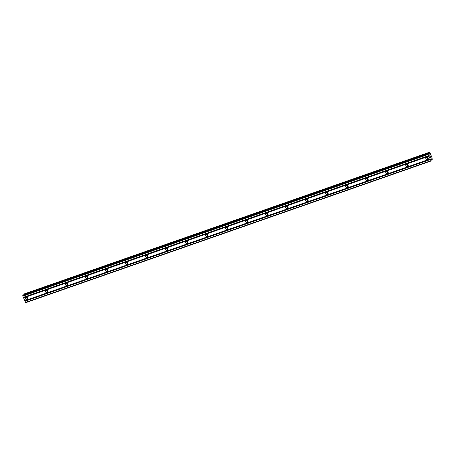 <?xml version="1.0" encoding="UTF-8"?>
<svg xmlns="http://www.w3.org/2000/svg" width="455" height="455" viewBox="0 0 455 455"><rect width="100%" height="100%" fill="white"/><g stroke="black" fill="none" stroke-linecap="round" stroke-linejoin="round"><path stroke-width="0.68" d="M427.484 159.597A1.251 1.166 35.4 0 1 425.977 157.743A1.251 1.166 35.4 0 1 427.939 157.766A1.251 1.166 35.4 0 1 427.484 159.597M428.223 158.454A1.251 1.166 35.4 0 1 426.614 157.311M407.464 166.593A1.251 1.166 35.4 0 1 405.962 164.738A1.251 1.166 35.4 0 1 407.925 164.761A1.251 1.166 35.4 0 1 407.464 166.593M408.203 165.449A1.251 1.166 35.4 0 1 406.594 164.306M387.45 173.594A1.251 1.166 35.4 0 1 385.942 171.734A1.251 1.166 35.4 0 1 387.905 171.762A1.251 1.166 35.4 0 1 387.45 173.594M388.189 172.451A1.251 1.166 35.4 0 1 386.579 171.307M367.43 180.589A1.251 1.166 35.4 0 1 365.928 178.735A1.251 1.166 35.4 0 1 367.89 178.758A1.251 1.166 35.4 0 1 367.43 180.589M368.169 179.446A1.251 1.166 35.4 0 1 366.559 178.303M347.415 187.585A1.251 1.166 35.4 0 1 345.914 185.731A1.251 1.166 35.4 0 1 347.876 185.754A1.251 1.166 35.4 0 1 347.415 187.585M348.155 186.442A1.251 1.166 35.4 0 1 346.545 185.299M327.395 194.581A1.251 1.166 35.4 0 1 325.894 192.727A1.251 1.166 35.4 0 1 327.856 192.755A1.251 1.166 35.4 0 1 327.395 194.581M328.135 193.443A1.251 1.166 35.4 0 1 326.525 192.3M307.381 201.582A1.251 1.166 35.4 0 1 305.879 199.728A1.251 1.166 35.4 0 1 307.842 199.751A1.251 1.166 35.4 0 1 307.381 201.582M308.12 200.439A1.251 1.166 35.4 0 1 306.511 199.296M287.361 208.578A1.251 1.166 35.4 0 1 285.859 206.724A1.251 1.166 35.4 0 1 287.822 206.746A1.251 1.166 35.4 0 1 287.361 208.578M288.1 207.435A1.251 1.166 35.4 0 1 286.491 206.291M267.347 215.573A1.251 1.166 35.4 0 1 265.845 213.719A1.251 1.166 35.4 0 1 267.807 213.742A1.251 1.166 35.4 0 1 267.347 215.573M268.086 214.43A1.251 1.166 35.4 0 1 266.476 213.287M247.332 222.575A1.251 1.166 35.4 0 1 245.825 220.715A1.251 1.166 35.4 0 1 247.787 220.743A1.251 1.166 35.4 0 1 247.332 222.575M248.066 221.431A1.251 1.166 35.4 0 1 246.456 220.288M227.312 229.57A1.251 1.166 35.4 0 1 225.811 227.716A1.251 1.166 35.4 0 1 227.773 227.739A1.251 1.166 35.4 0 1 227.312 229.57M228.052 228.427A1.251 1.166 35.4 0 1 226.442 227.284M207.298 236.566A1.251 1.166 35.4 0 1 205.791 234.712A1.251 1.166 35.4 0 1 207.753 234.734A1.251 1.166 35.4 0 1 207.298 236.566M208.037 235.423A1.251 1.166 35.4 0 1 206.422 234.28M187.278 243.561A1.251 1.166 35.4 0 1 185.776 241.707A1.251 1.166 35.4 0 1 187.739 241.736A1.251 1.166 35.4 0 1 187.278 243.561M188.017 242.424A1.251 1.166 35.4 0 1 186.408 241.281M167.264 250.563A1.251 1.166 35.4 0 1 165.756 248.709A1.251 1.166 35.4 0 1 167.719 248.731A1.251 1.166 35.4 0 1 167.264 250.563M168.003 249.42A1.251 1.166 35.4 0 1 166.393 248.276M147.244 257.558A1.251 1.166 35.4 0 1 145.742 255.704A1.251 1.166 35.4 0 1 147.704 255.727A1.251 1.166 35.4 0 1 147.244 257.558M147.983 256.415A1.251 1.166 35.4 0 1 146.374 255.272M127.229 264.554A1.251 1.166 35.4 0 1 125.722 262.7A1.251 1.166 35.4 0 1 127.684 262.728A1.251 1.166 35.4 0 1 127.229 264.554M127.969 263.417A1.251 1.166 35.4 0 1 126.359 262.268M107.209 271.555A1.251 1.166 35.4 0 1 105.708 269.701A1.251 1.166 35.4 0 1 107.67 269.724A1.251 1.166 35.4 0 1 107.209 271.555M107.949 270.412A1.251 1.166 35.4 0 1 106.339 269.269M87.195 278.551A1.251 1.166 35.4 0 1 85.688 276.697A1.251 1.166 35.4 0 1 87.65 276.72A1.251 1.166 35.4 0 1 87.195 278.551M87.934 277.408A1.251 1.166 35.4 0 1 86.325 276.265M67.175 285.547A1.251 1.166 35.4 0 1 65.674 283.692A1.251 1.166 35.4 0 1 67.636 283.715A1.251 1.166 35.4 0 1 67.175 285.547M67.914 284.403A1.251 1.166 35.4 0 1 66.305 283.26M47.161 292.548A1.251 1.166 35.4 0 1 45.654 290.688A1.251 1.166 35.4 0 1 47.616 290.717A1.251 1.166 35.4 0 1 47.161 292.548M47.9 291.405A1.251 1.166 35.4 0 1 46.291 290.262M27.141 299.544A1.251 1.166 35.4 0 1 25.639 297.689A1.251 1.166 35.4 0 1 27.601 297.712A1.251 1.166 35.4 0 1 27.141 299.544M27.88 298.4A1.251 1.166 35.4 0 1 26.271 297.257M27.835 298.156A1.951 1.814 35.4 0 1 26.521 297.217M47.855 291.154A1.951 1.814 35.4 0 1 46.535 290.222M67.869 284.159A1.951 1.814 35.4 0 1 66.555 283.226M87.889 277.163A1.951 1.814 35.4 0 1 86.569 276.225M107.903 270.168A1.951 1.814 35.4 0 1 106.589 269.229M127.923 263.166A1.951 1.814 35.4 0 1 126.604 262.234M147.938 256.171A1.951 1.814 35.4 0 1 146.624 255.238M167.952 249.175A1.951 1.814 35.4 0 1 166.638 248.237M187.972 242.174A1.951 1.814 35.4 0 1 186.658 241.241M207.986 235.178A1.951 1.814 35.4 0 1 206.672 234.245M228.006 228.182A1.951 1.814 35.4 0 1 226.687 227.244M248.02 221.181A1.951 1.814 35.4 0 1 246.707 220.248M268.04 214.186A1.951 1.814 35.4 0 1 266.721 213.253M288.055 207.19A1.951 1.814 35.4 0 1 286.741 206.257M308.075 200.194A1.951 1.814 35.4 0 1 306.755 199.256M328.089 193.193A1.951 1.814 35.4 0 1 326.775 192.26M348.109 186.197A1.951 1.814 35.4 0 1 346.79 185.265M368.123 179.202A1.951 1.814 35.4 0 1 366.81 178.263M388.143 172.2A1.951 1.814 35.4 0 1 386.824 171.268M408.158 165.205A1.951 1.814 35.4 0 1 406.844 164.272M428.178 158.209A1.951 1.814 35.4 0 1 426.858 157.276M22.995 295.34L22.824 296.154L25.747 302.677L431.09 160.979L428.166 154.455L428.32 153.642L429.071 154.376L429.321 154.114L429.258 152.323L430.049 153.079L432.045 157.766L432.244 159.358L431.323 158.772L431.118 159.051L431.09 160.979M428.32 153.642L22.966 295.346L428.309 153.654M23.939 295.005L429.201 153.045M429.247 152.334L23.91 294.021L23.853 294.738M430.032 155.451L430.316 156.105M429.912 155.621L430.066 155.98L429.912 155.621M430.043 156.008L429.89 155.65M429.77 155.82L430.049 156.475L429.77 155.82M430.032 156.503L429.713 155.764L430.015 155.337M430.419 157.413L430.527 156.748M23.563 297.894L428.911 156.201M24.752 300.681L430.094 158.988M23.541 297.729L428.883 156.037M23.415 297.428L428.758 155.735M23.33 297.342L428.673 155.65M22.824 296.154L428.166 154.455M22.75 295.648L428.092 153.955M428.82 154.12L429.321 153.944M428.747 154.046L429.315 153.847M25.497 302.421L430.839 160.729M24.991 301.233L430.333 159.54M24.962 301.068L430.311 159.369M24.837 300.766L430.18 159.068M428.946 154.245L429.321 154.114M428.866 154.171L429.332 154.006M23.831 294.635L429.173 152.943M23.779 294.277L429.122 152.579M23.785 294.197L429.128 152.499M431.209 159.847L432.102 159.534L431.209 159.847M431.209 159.824L432.079 159.517M431.175 159.591L431.897 159.335M431.164 159.506L431.852 159.261M23.91 294.021L429.258 152.323"/></g></svg>
